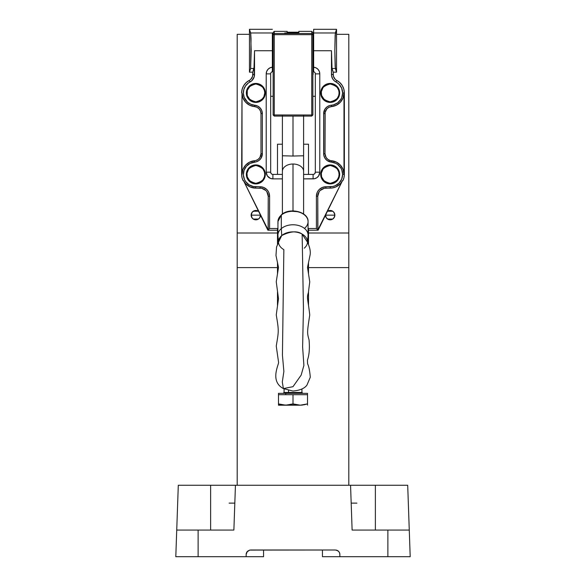 <?xml version="1.0" encoding="UTF-8"?>
<svg xmlns="http://www.w3.org/2000/svg" width="586" height="586" viewBox="0 0 586 586"><rect width="100%" height="100%" fill="white"/><g stroke="black" fill="none" stroke-linecap="round" stroke-linejoin="round"><path stroke-width="0.88" d="M278.497 242.223L281.741 235.557C290.546 231.17 297.351 230.679 302.149 234.107L303.438 308.551L302.618 346.934L303.892 365.437L301.16 375.113L293 386.672L283.39 388.591L293 386.672L301.16 375.113L303.892 365.437L302.618 346.934L303.438 308.551L302.149 234.107A14.511 9.999 -0 0 1 307.504 242.216L302.149 234.107A14.511 9.999 -0 0 0 281.741 235.557L281.309 228.606L281.741 235.557A14.511 9.999 -0 0 0 278.497 242.223M293 164.014A10.607 7.303 0 0 1 303.607 171.317A10.607 7.303 180 0 0 293 164.014A10.607 7.303 180 0 0 282.393 171.317A10.607 7.303 0 0 1 293 164.014L293 210.909L293 164.014M303.607 115.603L303.607 155.773L293 156.044L293 116.087L293 156.044L303.607 155.773L303.607 213.993M304.259 248.171A14.511 9.999 -0 0 0 307.489 242.436L308.046 235.748A15.068 10.38 180 0 0 298.45 225.471A15.068 10.38 180 0 0 281.309 228.606L281.309 215.091A15.068 10.38 180 0 0 277.932 221.64L281.448 214.725C289.491 207.166 308.639 211.722 308.068 221.64A15.068 10.38 180 0 0 298.04 211.854A15.068 10.38 180 0 0 281.309 215.091A1.113 0.63 -130.3 0 1 281.456 214.718A1.113 0.63 49.7 0 0 281.309 215.091A15.068 10.38 -0 0 1 297.029 211.634A15.068 10.38 -0 0 1 307.921 220.182A15.068 10.38 -0 0 1 304.691 228.188M278.079 223.098A15.068 10.38 -0 0 1 281.309 215.091L281.309 228.606A15.068 10.38 -0 0 1 298.04 225.368A15.068 10.38 -0 0 1 308.068 235.154L308.068 221.64M282.393 213.993L282.393 155.773L293 156.044L282.393 155.773L282.393 115.603M293 33.241L284.628 33.028L298.919 32.882L285.265 32.948L293 33.241M274.248 116.087L311.752 116.087L274.248 116.087L274.248 34.655L311.752 34.655L311.752 114.995L273.135 114.966L274.248 116.087L274.248 114.995L273.135 114.966L273.135 34.625L273.135 114.966L274.248 116.087M287.14 32.215L298.86 32.215L298.86 31.366L311.752 31.366L311.752 33.512L274.248 33.512L274.248 31.366L287.14 31.366L287.14 32.215L287.14 31.366L274.248 31.366L274.248 33.512L273.135 34.625L273.135 32.479L273.135 34.625L274.248 34.655L274.248 33.512L273.135 34.625L274.248 34.655L274.248 114.995L311.752 114.995L311.752 116.087L312.865 114.966L312.865 34.625L312.865 114.966L311.752 114.995L312.865 114.966L311.752 116.087L311.752 34.655L274.248 34.655L274.248 33.512L311.752 33.512L311.752 34.655L312.865 34.625L311.752 33.512L311.752 34.655L312.865 34.625L312.865 32.479L312.865 34.625L311.752 33.512L311.752 31.366L298.86 31.366L298.86 32.215L287.14 32.215M273.135 32.479L274.248 31.366L273.135 32.479M312.865 32.479L311.752 31.366L312.865 32.479M296.985 211.619L291.564 211.268L288.883 211.641M277.932 221.64L277.932 235.154A15.068 10.38 -0 0 1 281.309 228.606A15.068 10.38 180 0 0 277.954 235.748L278.511 242.436L276.541 247.021L275.984 255.474L278.504 267.421L276.248 281.749L278.497 298.728L276.255 314.909C279.039 331.339 278.702 331.266 276.255 346.033L278.614 362.624C277.808 366.77 270.417 381.625 283.39 388.591L282.305 381.991L283.873 371.429L282.437 355.219L283.851 249.621A14.511 9.999 -0 0 1 278.511 242.436M277.786 229.382L277.486 244.494L277.486 229.28L277.932 229.404M265.319 92.925A9.486 9.486 0 0 1 255.833 102.411L252.2 101.686L249.123 99.635L247.065 96.551L246.34 92.925L247.065 89.292L249.123 86.215L252.2 84.157L255.833 83.432A9.486 9.486 0 0 1 265.319 92.925L264.594 96.551L262.543 99.635L259.459 101.686L255.833 102.411A9.486 9.486 0 0 0 265.319 92.925L264.762 92.925L264.403 90.42L262.975 87.563L260.03 85.043L255.833 83.996L253.635 84.267L249.958 86.193L247.255 90.42L247.255 95.423L249.958 99.649L253.635 101.576L255.833 101.854L258.03 101.576L261.7 99.649L263.854 96.837L264.762 92.925C265.268 97.144 262.294 100.118 255.833 101.854C249.372 100.118 246.391 97.144 246.904 92.925L246.34 92.925A9.486 9.486 0 0 0 255.833 102.411A9.486 9.486 0 0 1 246.34 92.925L246.904 92.925C246.391 88.698 249.372 85.724 255.833 83.996C262.294 85.724 265.268 88.698 264.762 92.925L265.319 92.925A9.486 9.486 0 0 0 255.833 83.432L259.459 84.157L262.543 86.215L264.594 89.292L265.319 92.925M265.319 174.408A9.486 9.486 0 0 1 255.833 183.894L252.2 183.169L249.123 181.111L247.065 178.034L246.34 174.408L247.065 170.775L249.123 167.699L252.2 165.64L255.833 164.915A9.486 9.486 0 0 1 265.319 174.408L264.594 178.034L262.543 181.111L259.459 183.169L255.833 183.894A9.486 9.486 0 0 0 265.319 174.408A9.486 9.486 0 0 0 255.833 164.915L259.459 165.64L262.543 167.699L264.594 170.775L265.319 174.408L264.762 174.408L264.403 171.903L262.975 169.046L260.03 166.527L255.833 165.472L251.628 166.527L248.684 169.046L246.977 173.222L247.255 176.906L249.958 181.133L253.635 183.059L255.833 183.337L260.03 182.283L262.975 179.763L264.403 176.906L264.762 174.408L265.319 174.408M339.66 92.925A9.486 9.486 0 0 1 330.167 102.411L326.541 101.686L323.457 99.635L321.406 96.551L320.681 92.925L321.406 89.292L323.457 86.215L326.541 84.157L330.167 83.432A9.486 9.486 0 0 1 339.66 92.925L338.935 96.551L336.877 99.635L333.8 101.686L330.167 102.411A9.486 9.486 0 0 0 339.66 92.925A9.486 9.486 0 0 0 330.167 83.432L333.8 84.157L336.877 86.215L338.935 89.292L339.66 92.925L339.096 92.925L338.745 90.42L337.316 87.563L334.372 85.043L330.167 83.996L325.97 85.043L323.025 87.563L321.318 91.738L321.597 95.423L324.3 99.649L327.97 101.576L330.167 101.854L334.372 100.799L337.316 98.28L338.745 95.423L339.096 92.925L339.66 92.925M339.66 174.408A9.486 9.486 0 0 1 330.167 183.894L326.541 183.169L323.457 181.111L321.406 178.034L320.681 174.408L321.406 170.775L323.457 167.699L326.541 165.64L330.167 164.915A9.486 9.486 0 0 1 339.66 174.408L338.935 178.034L336.877 181.111L333.8 183.169L330.167 183.894A9.486 9.486 0 0 0 339.66 174.408A9.486 9.486 0 0 0 330.167 164.915L333.8 165.64L336.877 167.699L338.935 170.775L339.66 174.408L339.096 174.408L338.745 171.903L337.316 169.046L334.372 166.527L330.167 165.472L325.97 166.527L323.025 169.046L321.318 173.222L321.597 176.906L324.3 181.133L327.97 183.059L330.167 183.337L334.372 182.283L337.316 179.763L338.745 176.906L339.096 174.408L339.66 174.408M313.649 42.917L312.865 42.917L313.649 42.917M312.865 56.315L313.649 56.315L312.865 56.315M272.351 56.315L273.135 56.315L272.351 56.315M273.135 42.917L272.351 42.917L273.135 42.917M336.782 80.45L339.902 82.663L342.305 85.629L343.828 89.138L344.348 92.925L344.348 174.408L343.967 177.631L342.861 180.693A14.064 14.064 0 0 0 344.348 174.408L344.348 92.925L343.997 174.408L342.627 174.408A12.35 12.35 0 0 1 330.284 186.751L330.284 188.121A13.712 13.712 0 0 0 342.546 180.532L318.117 230.217L342.546 180.532L318.117 230.217L308.514 230.217L318.117 230.217L316.396 228.496L308.068 228.496L316.396 228.496L316.396 196.281L317.121 192.633L318.008 190.992L319.187 189.542L322.278 187.476L325.926 186.751L332.687 186.516L335.009 185.813L339.016 183.14L341.689 179.133L342.627 174.408L341.792 169.925L340.766 167.882L337.683 164.519L335.734 163.326L331.346 162.102A12.35 12.35 0 0 1 342.627 174.408L343.997 174.408A13.712 13.712 0 0 0 331.464 160.74L331.346 162.102L327.025 160.454L324.922 158.169L323.802 155.275L323.655 113.603L324.922 109.164L327.025 106.872L329.808 105.502L333.595 104.821L337.683 102.806L340.766 99.452L341.792 97.401L342.627 92.925L341.609 88.017L338.73 83.915L335.99 81.974A8.409 8.409 0 0 1 331.471 74.517L333.185 74.517A6.695 6.695 0 0 0 336.782 80.45L335.99 81.974A12.35 12.35 0 0 1 342.627 92.925L344.348 92.925A14.064 14.064 0 0 0 336.782 80.45L335.99 81.974L334.13 80.648L332.687 78.876L331.544 75.66L331.471 50.733L313.649 50.733L313.649 67.2L316.037 67.859L318.022 69.346L319.333 71.441L319.788 73.88L319.788 172.174L318.659 175.895L316.814 177.741L314.396 178.737L303.607 178.869L313.092 178.869L313.092 174.408L303.607 174.408L313.092 174.408L313.092 178.869A6.695 6.695 0 0 0 319.788 172.174L315.327 172.174A2.234 2.234 0 0 1 313.092 174.408A2.234 2.234 0 0 0 315.327 172.174L314.667 173.749M250.698 79.403L252.573 76.319L252.815 72.159L253.98 68.481L250.632 68.481L249.468 72.159L252.815 72.159L249.468 72.159L249.468 29.3L272.351 29.3L249.468 29.3L250.632 32.977L272.351 32.977L272.351 50.733L272.351 32.977L250.632 32.977L251.182 50.733L250.632 68.481L251.028 38.815L250.742 33.629L249.468 29.3L249.468 72.159L250.632 68.481L253.98 68.481L254.529 50.733L272.351 50.733L272.351 71.712A2.234 2.234 0 0 0 270.673 73.88L266.212 73.88L270.673 73.88L270.673 172.174L266.212 172.174L270.673 172.174A2.234 2.234 0 0 0 272.908 174.408L272.908 178.869L272.908 174.408L282.393 174.408L272.908 174.408A2.234 2.234 0 0 1 270.673 172.174L270.673 73.88A2.234 2.234 0 0 1 272.351 71.712L272.351 67.2A6.695 6.695 0 0 0 266.212 73.88L266.212 172.174A6.695 6.695 0 0 0 272.908 178.869L282.393 178.869L272.908 178.869L270.344 178.356L267.341 175.895L266.212 172.174L266.212 73.88L266.667 71.441L267.978 69.346L269.963 67.859L272.351 67.2L272.351 50.733L254.529 50.733L254.221 76.781L251.87 80.648L248.332 83.029L245.578 85.878L243.871 89.446L243.38 93.372L244.157 97.254L247.482 102.125L250.823 104.257L257.65 106.059L260.133 107.919L261.774 110.556L262.345 113.603L262.345 153.722L261.078 158.169L258.975 160.454L256.192 161.824L250.149 163.384L246.442 166.256L244.069 170.299L243.38 174.936L244.472 179.499L245.637 181.543L249.028 184.78L253.372 186.531L260.074 186.751L263.722 187.476L266.813 189.542L267.992 190.992L268.879 192.633L269.604 196.281L269.604 228.496L277.932 228.496L269.604 228.496L267.883 230.217L277.486 230.217L267.883 230.217L243.454 180.532A13.712 13.712 0 0 0 255.716 188.121L255.716 186.751A12.35 12.35 0 0 1 243.38 174.936A12.35 12.35 0 0 1 254.654 162.102L254.536 160.74A13.712 13.712 0 0 0 242.003 174.408L242.003 92.925L241.652 174.408A14.064 14.064 0 0 0 243.139 180.693L242.033 177.631L241.652 174.408L242.003 92.925A13.712 13.712 0 0 0 254.536 106.586L254.654 105.224A12.35 12.35 0 0 1 250.01 81.974L249.218 80.45A6.695 6.695 0 0 0 252.815 74.517L254.529 74.517L254.529 50.733L254.192 66.606L252.815 72.159L252.815 74.517L254.529 74.517A8.409 8.409 0 0 1 250.01 81.974L249.218 80.45A14.064 14.064 0 0 0 241.652 92.925L242.172 89.138L243.695 85.629L246.098 82.663L249.218 80.45M335.302 79.403L333.427 76.319L333.185 72.159L331.91 67.829L331.471 50.733L331.471 74.517L333.185 74.517L333.185 72.159L336.532 72.159L336.532 29.3L335.155 34.852L334.818 50.733L335.155 66.606L336.532 72.159L336.532 29.3L313.649 29.3L313.649 71.712A2.234 2.234 0 0 1 315.327 73.88L315.327 172.174L319.788 172.174L319.788 73.88L315.327 73.88L315.327 172.174M308.068 229.404L308.514 229.28L308.514 244.487L308.214 229.382M331.464 106.586A13.712 13.712 0 0 0 343.997 92.925L342.627 92.925A12.35 12.35 0 0 1 331.346 105.224L331.464 106.586A7.047 7.047 0 0 0 325.018 113.603L323.655 113.603L323.655 153.722L325.018 153.722L325.018 113.603L323.655 113.603A8.409 8.409 0 0 1 331.346 105.224L331.464 106.586L328.958 107.282L326.871 108.842L325.142 112.307L325.018 153.722A7.047 7.047 0 0 0 331.464 160.74L331.346 162.102A8.409 8.409 0 0 1 323.655 153.722L325.018 153.722L326.08 157.444L327.845 159.363L330.174 160.513L336.335 162.102L340.385 165.135L343.059 169.435L343.997 174.408L343.997 92.925L343.059 97.899L340.385 102.191L336.335 105.224L331.464 106.586M271.142 72.51L271.684 72.012M314.316 72.012L314.858 72.51M265.846 190.509L261.664 188.274L255.716 188.121L260.074 188.121L260.074 186.751L255.716 186.751L255.716 188.121L250.185 186.956L245.593 183.652L243.454 180.532L268.102 229.866L268.234 196.281L268.234 229.866L269.604 228.496L269.604 196.281L268.234 196.281A8.167 8.167 0 0 0 260.074 188.121L260.074 186.751A9.53 9.53 0 0 1 269.604 196.281L268.234 196.281L266.857 191.747M242.003 92.925L242.003 174.408L242.941 169.435L245.615 165.135L249.665 162.102L255.826 160.513L258.155 159.363L259.92 157.444L260.982 153.722L260.982 113.603L260.499 111.054L259.129 108.842L257.042 107.282L249.665 105.224L245.615 102.191L242.941 97.899L242.003 92.925M260.982 113.603A7.047 7.047 0 0 0 254.536 106.586L254.654 105.224A8.409 8.409 0 0 1 262.345 113.603L260.982 113.603L260.982 153.722L262.345 153.722L262.345 113.603L260.982 113.603M254.536 160.74A7.047 7.047 0 0 0 260.982 153.722L262.345 153.722A8.409 8.409 0 0 1 254.654 162.102L254.536 160.74M319.143 191.747L317.766 196.281L317.898 229.866L342.546 180.532L340.407 183.652L335.815 186.956L332.174 187.989L324.336 188.274L320.154 190.509M317.766 229.866L317.766 196.281L316.396 196.281L316.396 228.496L317.766 229.866M325.926 188.121A8.167 8.167 0 0 0 317.766 196.281L316.396 196.281A9.53 9.53 0 0 1 325.926 186.751L325.926 188.121L330.284 188.121L330.284 186.751L325.926 186.751L325.926 188.121M332.02 68.481L335.368 68.481L334.818 50.733L335.368 32.977L313.649 32.977L313.649 50.733L331.471 50.733L332.02 68.481L335.368 68.481L336.532 72.159L333.185 72.159L332.02 68.481M335.368 32.977L313.649 32.977L313.649 29.3L336.532 29.3L335.368 32.977M270.673 96.272L273.135 96.272L270.673 96.272M312.865 96.272L315.327 96.272L312.865 96.272M272.475 174.364L271.67 174.027M271.333 173.749L270.717 172.606M314.33 174.027L313.525 174.364M313.649 67.2L313.649 71.712A2.234 2.234 0 0 1 315.327 73.88L319.788 73.88A6.695 6.695 0 0 0 313.649 67.2M321.238 174.408C320.732 170.182 323.706 167.208 330.167 165.472C336.628 167.208 339.609 170.182 339.096 174.408C339.609 178.627 336.628 181.601 330.167 183.337C323.706 181.601 320.732 178.627 321.238 174.408L320.681 174.408L321.238 174.408M330.167 164.915A9.486 9.486 0 0 0 320.681 174.408A9.486 9.486 0 0 0 330.167 183.894A9.486 9.486 0 0 1 320.681 174.408A9.486 9.486 0 0 1 330.167 164.915M321.238 92.925C320.732 88.698 323.706 85.724 330.167 83.996C336.628 85.724 339.609 88.698 339.096 92.925C339.609 97.144 336.628 100.118 330.167 101.854C323.706 100.118 320.732 97.144 321.238 92.925L320.681 92.925L321.238 92.925M330.167 83.432A9.486 9.486 0 0 0 320.681 92.925A9.486 9.486 0 0 0 330.167 102.411A9.486 9.486 0 0 1 320.681 92.925A9.486 9.486 0 0 1 330.167 83.432M246.904 174.408C246.391 170.182 249.372 167.208 255.833 165.472C262.294 167.208 265.268 170.182 264.762 174.408C265.268 178.627 262.294 181.601 255.833 183.337C249.372 181.601 246.391 178.627 246.904 174.408L246.34 174.408L246.904 174.408M255.833 164.915A9.486 9.486 0 0 0 246.34 174.408A9.486 9.486 0 0 0 255.833 183.894A9.486 9.486 0 0 1 246.34 174.408A9.486 9.486 0 0 1 255.833 164.915M255.833 83.432A9.486 9.486 0 0 0 246.34 92.925A9.486 9.486 0 0 1 255.833 83.432M308.514 144.222L303.607 144.222L308.514 144.222L308.514 174.408L308.514 144.222M308.514 305.291L308.514 291.945L308.514 305.291M308.514 273.581L308.514 262.198L308.514 273.581M277.486 144.222L277.486 174.408L277.486 144.222L282.393 144.222L277.486 144.222M277.486 262.198L277.486 273.581L277.486 262.198M277.486 291.953L277.486 305.291L277.486 291.953M284.115 392.459L288.532 392.459L288.532 390.54L288.532 392.459L301.929 392.459L301.929 388.95M302.325 405.073L307.511 403.893L303.922 404.838L307.511 403.893L307.511 405.094L307.511 393.353L285.748 393.353L285.748 394.693L307.511 394.693L307.511 403.893L300.252 405.19L293 403.893L293 394.693L293 403.893L285.748 405.19L287.594 405.094L283.902 405.094L278.489 403.893L282.078 404.838L278.489 403.893L278.489 405.19L285.748 405.19L278.489 403.893L278.489 394.693L278.489 403.893M283.177 393.353L284.071 392.459L288.532 392.459A0.894 0.447 -90 0 1 288.092 393.353M288.532 392.459L301.885 392.459M307.511 403.893L307.511 405.094M278.489 405.094L297.241 404.948M302.098 405.094L300.662 405.182M278.489 394.693L285.748 394.693L285.748 393.353L278.489 393.353L278.489 394.693L307.511 394.693M297.336 404.963L293 403.893L285.748 405.19L300.252 405.19M283.902 405.094L283.382 405.043M279.632 404.245L280.027 404.362M278.614 393.353L307.482 393.353M259.752 217.714L260.506 215.45A4.688 4.688 0 0 1 255.679 219.831A4.688 4.688 0 0 1 251.145 215.143L260.521 215.143L259.73 217.75L258.433 219.047L253.255 219.061M259.701 217.794L259.195 218.41M259.1 218.505L258.47 219.025M253.203 219.025L252.559 218.505M252.471 218.417L251.965 217.794M251.907 217.706L251.233 214.234L252.515 211.832L255.833 210.455L258.433 211.246M327.567 211.246L330.167 210.455L331.962 210.814L333.485 211.832L334.767 214.234L334.503 216.937L332.775 219.047L331.083 219.743L328.372 219.479L326.27 217.75L325.479 215.143L334.855 215.143A4.688 4.688 0 0 1 330.321 219.831A4.688 4.688 0 0 1 325.494 215.45L326.241 217.706M334.093 212.586L334.855 215.143L334.093 217.714M334.035 217.794L333.529 218.41M333.441 218.505L332.804 219.025M332.753 219.061L327.596 219.061M327.537 219.025L326.9 218.505M326.812 218.417L326.299 217.794M237.191 233.008L237.191 34.325L249.468 34.325L237.191 34.325L237.191 233.008L277.486 233.008L237.191 233.008L237.191 485.267L237.191 238.839M234.818 503.125L229.097 503.125M356.903 503.125L351.182 503.125M246.193 553.645L246.12 556.7L263.561 556.7L263.561 550.005L263.561 556.7L246.12 556.7L246.208 553.594L246.874 551.99L249.717 550.086L335.412 550.005L337.895 550.752L339.126 551.99L339.792 553.594L339.88 556.7L387.873 556.7L387.873 530.066L352.12 530.066L350.56 485.267L235.44 485.267L233.88 530.066L198.127 530.066L198.127 556.7L246.12 556.7L175.8 556.7L178.298 485.267L231.258 485.267M235.44 485.267L210.623 485.267L210.623 530.066L210.623 485.267L178.298 485.267L176.73 530.066L198.127 530.066L198.127 556.7L175.8 556.7L176.73 530.066L233.88 530.066L235.44 485.267L350.56 485.267L352.12 530.066L409.27 530.066L410.2 556.7L322.439 556.7L322.439 550.005L322.439 556.7L339.88 556.7L339.807 553.645M352.442 485.267L407.702 485.267L410.2 556.7L387.873 556.7L387.873 530.066L409.27 530.066L407.702 485.267L375.377 485.267L375.377 530.066L375.377 485.267L350.56 485.267M348.809 233.008L348.809 34.325L336.532 34.325L348.809 34.325L348.809 233.008L308.514 233.008L348.809 233.008L348.809 485.267L348.809 243.139M272.351 34.325L272.908 34.325L272.351 34.325M313.092 34.325L313.649 34.325L313.092 34.325L313.092 42.917L313.092 34.325M313.092 74.503L313.092 56.315L313.092 74.503M273.135 74.503L272.908 56.315L273.135 74.503M272.908 42.917L272.908 34.325L272.908 42.917M410.061 552.759L410.119 554.466L410.061 552.759M410.01 551.309L409.966 550.005M348.809 267.604L308.514 267.604L348.809 267.604M277.486 267.604L237.191 267.604L277.486 267.604M175.939 552.759L175.881 554.466L175.939 552.759M176.034 550.005L175.99 551.309M338.554 551.294L337.133 550.349M337.111 550.335L336.313 550.093M336.254 550.086L338.569 551.309L339.543 552.759L338.569 551.309M339.543 552.759L339.88 554.466M249.687 550.093L247.431 551.309L246.215 553.536M246.12 554.466L247.431 551.309L249.753 550.078M335.412 550.005L250.588 550.005M258.433 219.047L254.917 219.743L252.515 218.461L251.233 216.058L251.907 212.579M332.753 211.231L327.603 211.224A4.688 4.688 0 0 1 334.855 215.143L325.479 215.143M332.797 211.268L333.441 211.788M333.529 211.876L334.035 212.498M260.521 215.143L251.145 215.143A4.688 4.688 0 0 1 258.397 211.224L253.247 211.231M251.965 212.498L252.471 211.883M252.559 211.788L253.196 211.268M307.489 242.436L307.482 242.143C306.734 240.795 311.356 248.757 310.053 255.166L307.496 267.428L309.76 281.859L308.353 292.729C306.507 298.215 308.031 299.256 309.745 314.968C307.137 332.181 307.02 332.745 309.056 339.88C309.782 348.399 309.24 355.16 307.43 360.163L307.577 363.774C308.859 366.382 309.76 370.865 310.287 377.23L306.947 385.105C304.544 388.445 299.871 390.423 292.934 391.038L283.39 388.591M301.929 392.459L302.823 393.353M284.071 392.459L284.071 388.95"/></g></svg>
